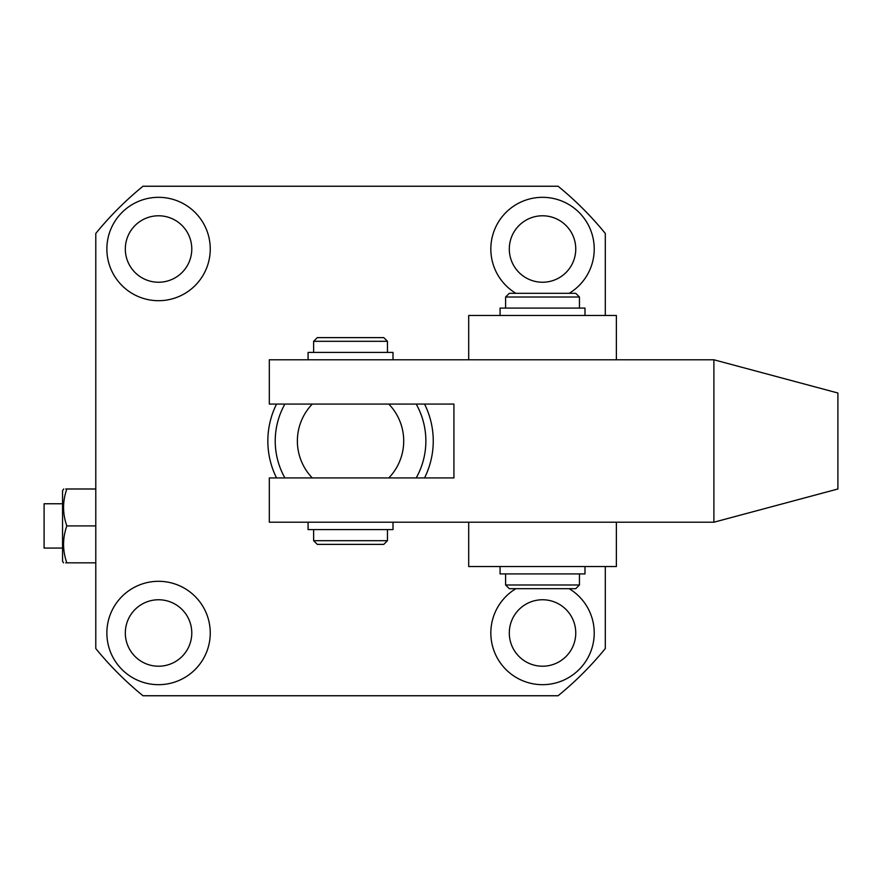 <?xml version="1.0" encoding="UTF-8"?>
<svg xmlns="http://www.w3.org/2000/svg" width="882" height="882" viewBox="0 0 882 882"><rect width="100%" height="100%" fill="white"/><g stroke="black" fill="none" stroke-linecap="round" stroke-linejoin="round"><path stroke-width="1.32" d="M106.865 249.011A51.685 51.685 0 0 0 158.551 300.696A51.685 51.685 0 0 0 210.247 249.011A51.685 51.685 0 0 0 158.551 197.325A51.685 51.685 0 0 0 106.865 249.011M125.321 249.011A33.229 33.229 0 0 0 158.551 282.24A33.229 33.229 0 0 0 191.78 249.011A33.229 33.229 0 0 0 158.551 215.781A33.229 33.229 0 0 0 125.321 249.011M569.155 293.32A51.685 51.685 0 0 0 542.529 197.325A51.685 51.685 0 0 0 515.904 293.32M509.3 249.011A33.229 33.229 0 0 0 542.529 282.24A33.229 33.229 0 0 0 575.759 249.011A33.229 33.229 0 0 0 542.529 215.781A33.229 33.229 0 0 0 509.3 249.011M515.904 588.68A51.685 51.685 0 0 0 542.529 684.675A51.685 51.685 0 0 0 569.155 588.68M509.3 632.989A33.229 33.229 0 0 0 542.529 666.219A33.229 33.229 0 0 0 575.759 632.989A33.229 33.229 0 0 0 542.529 599.76A33.229 33.229 0 0 0 509.3 632.989M106.865 632.989A51.685 51.685 0 0 0 158.551 684.675A51.685 51.685 0 0 0 210.247 632.989A51.685 51.685 0 0 0 158.551 581.304A51.685 51.685 0 0 0 106.865 632.989M125.321 632.989A33.229 33.229 0 0 0 158.551 666.219A33.229 33.229 0 0 0 191.78 632.989A33.229 33.229 0 0 0 158.551 599.76A33.229 33.229 0 0 0 125.321 632.989M605.295 566.531L605.295 648.546A328.6 328.6 0 0 1 558.086 695.755L142.994 695.755A328.6 328.6 0 0 1 95.785 648.546L95.785 233.454A328.6 328.6 0 0 1 142.994 186.245L558.086 186.245A328.6 328.6 0 0 1 605.295 233.454L605.295 315.469M62.556 548.075L44.1 548.075L44.1 503.765L62.556 503.765M63.68 488.992L62.556 490.668L62.556 561.161L63.526 562.837M65.709 488.992L66.823 488.992C62.49 488.992 62.49 488.992 66.823 488.992C62.49 501.274 62.49 513.578 66.823 525.915L95.785 525.915M65.709 562.837L66.823 562.837C62.49 562.837 62.49 562.837 66.823 562.837L95.785 562.837M66.823 525.915C62.49 538.196 62.49 550.5 66.823 562.837M66.823 488.992L95.785 488.992M313.628 341.312L317.311 337.619L383.769 337.619L387.463 341.312L313.628 341.312L313.628 352.392M383.769 544.381L317.311 544.381L313.628 540.688L387.463 540.688L383.769 544.381M297.377 441A53.163 53.163 0 0 0 312.283 477.923L388.797 477.923A53.163 53.163 0 0 0 388.797 404.077L312.283 404.077A53.163 53.163 0 0 0 297.377 441M284.897 477.923A75.323 75.323 0 0 1 284.897 404.077M276.54 477.923A82.699 82.699 0 0 1 276.54 404.077M424.551 404.077A82.699 82.699 0 0 1 424.551 477.923M416.194 404.077A75.323 75.323 0 0 1 416.194 477.923M468.695 522.221L468.695 566.531L616.375 566.531L616.375 522.221M713.891 359.779L269.319 359.779L269.319 404.077L453.921 404.077L453.921 477.923L269.319 477.923L269.319 522.221L713.891 522.221L837.9 488.992L837.9 393.008L713.891 359.779L713.891 522.221M505.607 297.013L509.3 293.32L575.759 293.32L579.452 297.013L505.607 297.013L505.607 308.083M579.452 584.987L575.759 588.68L509.3 588.68L505.607 584.987L579.452 584.987L579.452 573.917M616.375 359.779L616.375 315.469L468.695 315.469L468.695 359.779M584.987 315.469L584.987 308.083L500.072 308.083L500.072 315.469M393.008 359.779L393.008 352.392L308.083 352.392L308.083 359.779M308.083 522.221L308.083 529.608L393.008 529.608L393.008 522.221M500.072 566.531L500.072 573.917L584.987 573.917L584.987 566.531M387.463 529.608L387.463 540.688M387.463 341.312L387.463 352.392M313.628 529.608L313.628 540.688M505.607 573.917L505.607 584.987M579.452 297.013L579.452 308.083"/></g></svg>
